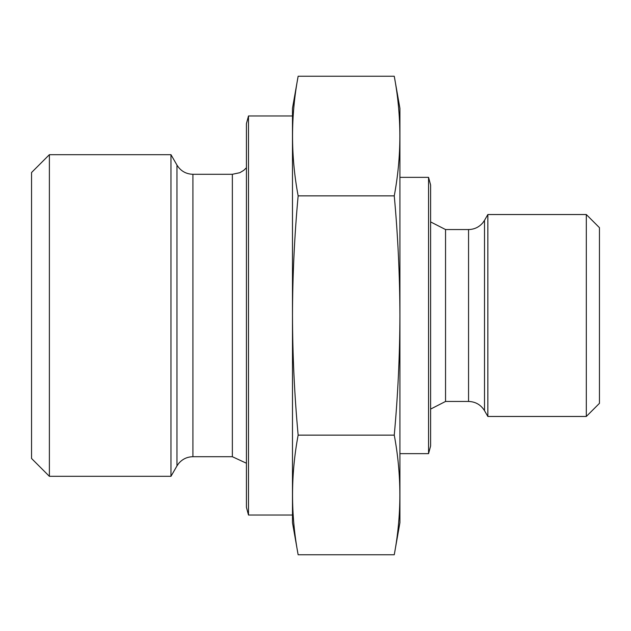 <?xml version="1.0" encoding="UTF-8"?>
<svg xmlns="http://www.w3.org/2000/svg" width="631" height="631" viewBox="0 0 631 631"><rect width="100%" height="100%" fill="white"/><g stroke="black" fill="none" stroke-linecap="round" stroke-linejoin="round"><path stroke-width="0.95" d="M586.309 214.532L599.45 227.665L599.45 403.335L586.309 416.468L487.858 416.468L487.858 214.532L586.309 214.532L586.309 416.468M428.559 453.642L428.559 177.358L430.618 185.033L430.618 445.967L428.559 453.642L399.92 453.642M394.257 76.241L399.92 108.335L399.92 522.665L394.257 554.759C401.718 514.888 401.718 475.009 394.257 435.13C397.916 395.251 399.802 355.371 399.912 315.5C399.802 275.589 397.916 235.71 394.257 195.87C401.718 155.991 401.718 116.112 394.257 76.241L298.14 76.241C290.678 116.112 290.678 155.991 298.14 195.87L394.257 195.87M31.55 172.523L31.55 458.477L49.384 476.318L49.384 154.682L31.55 172.523M246.429 463.241L232.358 456.71L232.358 174.29L192.92 174.29C185.964 174.061 180.647 170.993 176.972 165.085L170.969 154.682L170.969 476.318L49.384 476.318M246.429 123.644L246.429 507.356L248.488 515.03L248.488 115.97L246.429 123.644M298.14 76.241L292.476 108.335L292.476 315.5C292.595 275.589 294.48 235.71 298.14 195.87M298.14 554.759C290.678 514.888 290.678 475.009 298.14 435.13C294.48 395.251 292.595 355.371 292.484 315.5L292.476 522.665L298.14 554.759L394.257 554.759M298.14 435.13L394.257 435.13M487.858 214.532L484.505 220.337L484.505 410.663L487.858 416.468M484.505 220.337L482.928 222.648C479.181 227.121 474.394 229.424 468.557 229.55L468.557 401.45L445.549 401.45L430.618 409.085M468.557 229.55L445.549 229.55L445.549 401.45M176.972 165.085L176.972 465.915L178.549 463.611C182.296 459.131 187.084 456.828 192.92 456.71L192.92 174.29M445.549 229.55L430.618 221.915M428.559 177.358L399.92 177.358M170.969 154.682L49.384 154.682M232.358 174.29L239.859 172.697L243.755 170.346L246.429 167.759M292.476 115.97L248.488 115.97M292.476 515.03L248.488 515.03M232.358 456.71L192.92 456.71M176.972 465.915L170.969 476.318M468.557 401.45C475.506 401.679 480.83 404.755 484.505 410.663"/></g></svg>
